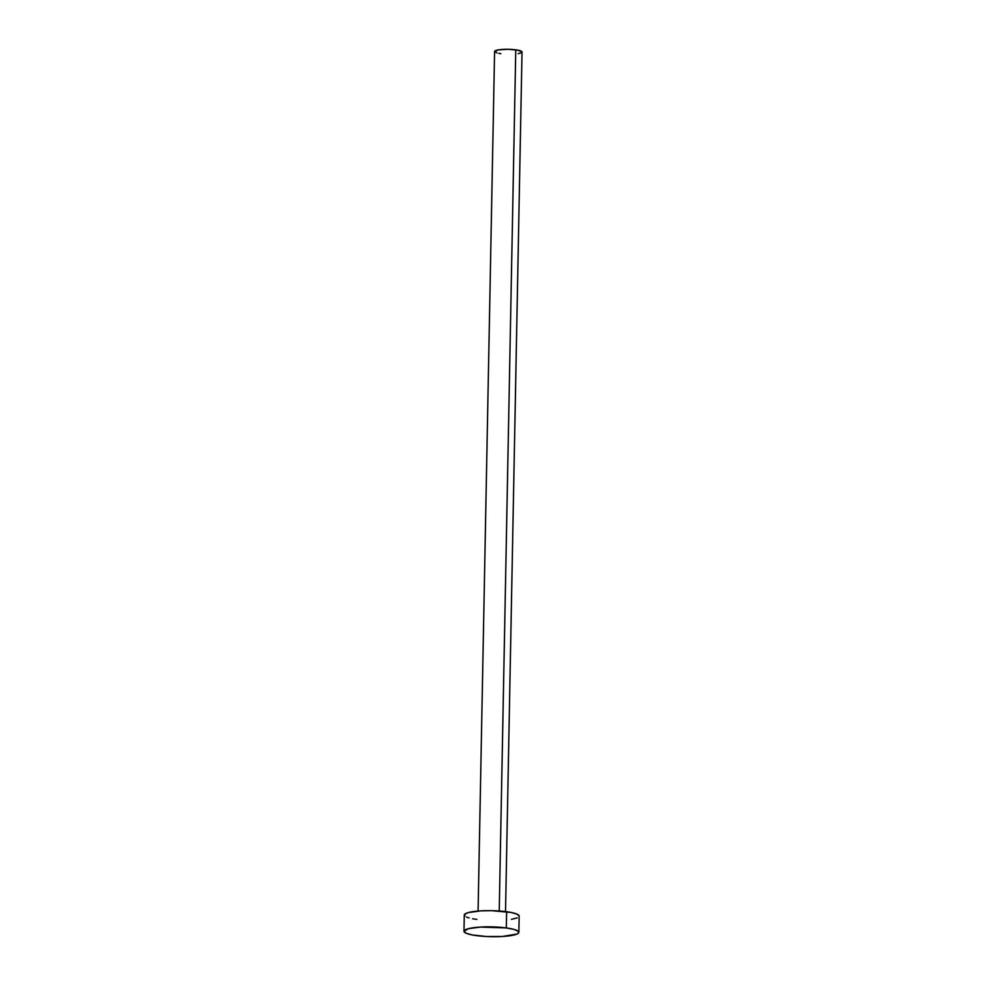 <?xml version="1.0" encoding="UTF-8"?>
<svg xmlns="http://www.w3.org/2000/svg" width="986" height="986" viewBox="0 0 986 986"><rect width="100%" height="100%" fill="white"/><g stroke="black" fill="none" stroke-linecap="round" stroke-linejoin="round"><path stroke-width="1.48" d="M505.522 911.606L522.025 52.024A13.718 2.453 -178.9 0 0 515.764 49.83L499.224 911.002L515.764 49.83A13.718 2.453 -178.9 0 0 501.775 49.473A13.718 2.453 -178.9 0 0 494.59 51.494L498.46 49.867L508.098 49.3L517.86 50.175L522.025 51.975M506.311 927.937A27.448 4.905 1.1 0 1 518.846 932.312A27.448 4.905 1.1 0 1 504.487 936.343A27.448 4.905 1.1 0 1 476.509 935.628A27.448 4.905 1.1 0 1 463.975 931.265A27.448 4.905 1.1 0 1 478.333 927.222A27.448 4.905 1.1 0 1 506.311 927.937L506.619 911.742L506.311 927.937L513.989 929.416L518.242 931.252L518.402 933.175L516.91 934.075L502.281 936.49L486.455 936.515L472.306 934.95L466.218 933.261L463.975 931.351L468.375 928.689L480.539 927.074L506.311 927.937M518.846 932.312L519.154 916.117A27.448 4.905 -178.9 0 0 506.619 911.742A27.448 4.905 -178.9 0 0 478.654 911.027A27.448 4.905 -178.9 0 0 464.283 915.057L463.975 931.265M476.817 919.433L472.614 918.755M469.139 917.954L466.538 917.066M464.899 916.117L464.739 914.207L468.683 912.494L480.848 910.879L491.311 910.67L510.834 912.42L516.91 914.108L519.154 916.031M517.219 917.867L511.414 919.371M500.851 53.675L498.756 53.343M497.018 52.936L494.59 51.543L478.087 911.076M521.064 52.899L518.155 53.651"/></g></svg>

